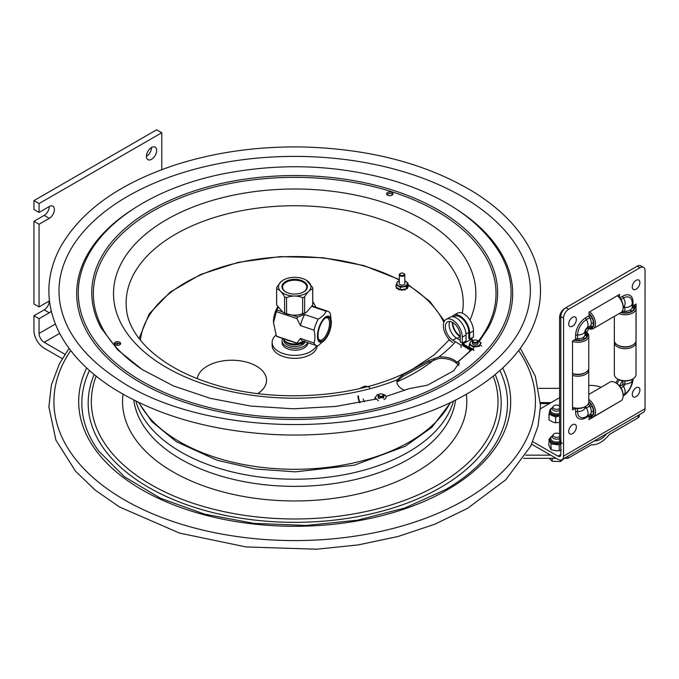 <?xml version="1.0" encoding="UTF-8"?>
<svg xmlns="http://www.w3.org/2000/svg" width="679" height="679" viewBox="0 0 679 679"><rect width="100%" height="100%" fill="white"/><g stroke="black" fill="none" stroke-linecap="round" stroke-linejoin="round"><path stroke-width="1.02" d="M64.921 354.285L44.177 342.309A7.231 4.176 60 0 1 39.059 333.457L39.059 318.697L33.95 315.743L33.95 330.503A14.463 8.352 60 0 0 44.177 348.217L62.239 358.639M33.95 221.295L44.177 215.387A7.231 4.176 120 0 0 49.287 206.535A7.231 4.176 -60 0 1 52.903 206.178A7.231 4.176 -60 0 1 54.014 211.967A7.231 4.176 -60 0 1 49.287 218.341L39.059 224.248L33.95 221.295L33.95 303.937L39.059 306.891L49.287 300.984A7.231 4.176 -60 0 1 49.44 300.899M49.287 206.535L39.059 212.434L33.95 209.488L33.95 200.628L156.645 129.791L161.763 132.745L161.763 169.648M33.95 315.743L44.177 309.845A7.231 4.176 120 0 0 49.287 300.984M146.426 156.357A7.231 4.176 120 0 0 151.536 147.504L151.536 147.504M39.059 212.434L39.059 203.581L161.763 132.745M33.95 200.628L39.059 203.581M51.273 311.186A7.231 4.176 -60 0 1 49.287 312.79L39.059 318.697M39.059 306.891L39.059 224.248M156.645 150.458A7.231 4.176 -60 0 1 153.488 157.732A7.231 4.176 -60 0 1 147.92 159.667A7.231 4.176 -60 0 1 147.92 151.315A7.231 4.176 -60 0 1 155.151 147.148A7.231 4.176 -60 0 1 156.645 150.458M550.694 455.134L525.699 455.159M523.653 458.35L556.245 458.317M564.385 458.308L567.924 458.308L591.341 444.787L593.03 444.821C598.742 444.355 604.191 440.9 609.369 434.484L638.15 417.763L638.15 415.387M567.924 456.246L567.924 458.308M606.703 433.686C603.088 438.176 599.277 440.586 595.288 440.917L594.405 440.841M538.727 388.363L559.581 388.337M639.312 414.708L639.312 415.989A4.626 2.674 180 0 1 638.15 417.763M473.034 341.316A2.173 1.256 180 0 1 473.67 340.366A2.173 1.256 180 0 1 476.734 340.366A2.173 1.256 180 0 1 476.089 342.394A2.173 1.256 180 0 1 473.034 341.316M473.484 340.476A2.75 1.587 -0 0 0 473.255 340.595A2.75 1.587 -0 0 0 472.457 341.724A2.75 1.587 -0 0 0 472.457 341.809A2.75 1.587 -0 0 0 475.275 343.302A2.75 1.587 -0 0 0 477.948 341.724A2.75 1.587 -0 0 0 477.94 341.63A2.75 1.587 -0 0 0 477.142 340.595A2.75 1.587 -0 0 0 476.913 340.476M378.763 395.136A2.173 1.256 180 0 1 379.4 394.168A2.173 1.256 180 0 1 382.464 394.168A2.173 1.256 180 0 1 381.819 396.197A2.173 1.256 180 0 1 378.763 395.136M379.213 394.287A2.75 1.587 -0 0 0 378.984 394.406A2.75 1.587 -0 0 0 378.186 395.526A2.75 1.587 -0 0 0 378.186 395.628A2.75 1.587 -0 0 0 381.012 397.113A2.75 1.587 -0 0 0 383.677 395.526A2.75 1.587 -0 0 0 383.669 395.424A2.75 1.587 -0 0 0 382.871 394.406A2.75 1.587 -0 0 0 382.642 394.287M363.155 398.921A10.813 6.086 -118.8 0 0 364.436 401.773M358.52 396.112A10.813 6.086 -118.8 0 0 360.065 402.655M360.006 388.507L363.146 386.784A13.707 7.715 61.2 0 1 369.749 387.599M359.632 402.74A11.568 6.51 61.2 0 1 358.003 395.823M460.243 336.097L460.243 336.097A10.813 6.086 61.2 0 1 452.791 322.517M453.648 315.26L457.417 313.189A13.707 7.715 -118.8 0 1 467.687 317.11A13.707 7.715 -118.8 0 1 473.467 330.928L473.467 336.954L469.69 339.025L469.69 332.999A13.707 7.715 -118.8 0 0 463.91 319.181A13.707 7.715 -118.8 0 0 453.648 315.26A13.707 7.715 -118.8 0 0 452.061 316.72M461.058 347.555L461.058 345.195L452.808 340.187A10.813 6.086 61.2 0 1 445.908 330.495A10.813 6.086 61.2 0 1 447.605 321.88A10.813 6.086 61.2 0 1 455.702 324.978A10.813 6.086 61.2 0 1 460.26 335.876L460.26 341.902L462.255 343.107L462.255 337.09A13.707 7.715 -118.8 0 0 456.475 323.272A13.707 7.715 -118.8 0 0 446.205 319.342A13.707 7.715 -118.8 0 0 444.058 330.266A13.707 7.715 -118.8 0 0 452.808 342.547M462.255 343.107L466.032 341.036L466.032 335.019A13.707 7.715 -118.8 0 0 460.252 321.201A13.707 7.715 -118.8 0 0 449.982 317.271L446.205 319.342M460.26 336.725L460.243 336.716A11.568 6.51 61.2 0 1 452.273 322.228M463.248 344.609L462.739 344.89L471.387 350.135M472.779 340.595L470.912 339.466L470.912 338.354M481.776 346.061L480.978 345.577M460.26 340.349L456.577 338.117A10.813 6.086 61.2 0 1 449.821 321.456M472.27 340.289L472.27 339.033L471.184 339.627M472.27 339.033L471.039 338.286M469.69 339.025L468.816 338.49L468.816 332.472A12.434 7.002 -118.8 0 0 463.57 319.928A12.434 7.002 -118.8 0 0 454.259 316.372L453.436 316.821M463.061 342.666L463.061 343.786L469.673 347.801M469.741 347.928L469.741 348.234A6.145 3.548 -0 0 0 469.893 348.395L471.616 348.972M472.151 349.303L473.925 350.372M461.058 345.195L462.739 344.27L462.458 342.997M462.739 344.27L471.752 349.77M470.912 339.466L463.061 343.786M462.739 344.89L462.739 345.594L470.946 350.576M549.973 438.549L549.489 438.88A7.808 4.507 -0 0 0 549.082 439.865L548.793 445.076L550.279 448.412L551.178 449.642L550.881 443.319A7.808 4.507 -0 0 0 552.163 444.007L558.231 444.838A7.808 4.507 -0 0 0 559.912 444.541L560.812 443.905M549.082 439.865L550.881 443.319M551.178 449.642L556.186 450.814L559.216 450.737L559.216 444.974L558.231 444.838M552.163 444.007L551.178 443.879M559.912 444.541L559.216 444.974M559.216 450.737L561.355 449.922M548.793 439.305L549.489 438.88M549.718 410.846L549.158 413.579A7.808 4.507 0 0 0 549.455 414.054A7.808 4.507 0 0 0 549.846 414.513L549.031 414.156L549.031 419.928L553.147 422.211L555.626 422.805L555.626 417.033L554.819 416.685A7.808 4.507 0 0 0 556.559 416.813L559.581 415.837M549.846 414.513L554.819 416.685M555.626 422.805L559.581 422.33M556.559 416.813L555.626 417.033M549.939 409.98L550.262 409.369M549.031 414.156L549.158 413.579M559.581 433.932A3.65 2.105 -0 0 0 553.665 434.119A3.65 2.105 -0 0 0 553.368 434.45L552.562 435.57A4.515 2.606 -0 0 0 552.214 436.563A4.515 2.606 -0 0 0 554.794 438.923A4.515 2.606 -0 0 0 559.581 438.592M553.368 434.45A3.65 2.105 -0 0 0 554.879 437.064A3.65 2.105 -0 0 0 559.581 436.572M552.222 458.325L552.222 461.287L560.557 461.516L564.419 458.308M560.557 460.09L560.557 461.516M549.252 458.325L552.222 461.287M559.581 405.957A3.65 2.105 0 0 0 554.522 405.499A3.65 2.105 0 0 0 553.275 406.407L552.477 407.527A4.515 2.606 0 0 0 552.129 408.529A4.515 2.606 0 0 0 554.59 410.846A4.515 2.606 0 0 0 559.284 410.642A4.515 2.606 0 0 0 559.581 410.515M553.275 406.407A3.65 2.105 0 0 0 554.387 408.868A3.65 2.105 0 0 0 558.783 408.928A3.65 2.105 0 0 0 559.581 408.469M472.457 342.903A2.835 1.638 -0 0 0 473.195 344.457A2.835 1.638 -0 0 0 477.159 344.482A2.835 1.638 -0 0 0 477.201 344.457A2.835 1.638 -0 0 0 477.948 342.903M473.526 340.442A5.228 3.022 -0 0 0 471.582 341.121A5.228 3.022 -0 0 0 471.43 345.39A5.228 3.022 -0 0 0 478.814 345.484A5.228 3.022 -0 0 0 476.87 340.442M476.633 340.306L481.122 342.87L479.416 346.248L473.501 347.088L469.282 344.55L470.98 341.172L473.552 340.425M471.566 348.344L469.893 347.92L469.893 348.395M469.282 346.417L469.282 346.884M469.053 346.154A6.145 3.548 -0 0 1 469.053 346.137A6.145 3.548 -0 0 1 469.062 345.967L469.282 345.721M470.793 347.996L472.881 349.142M471.888 348.539L471.88 349.592L471.616 348.836M469.741 348.234L469.902 347.342L470.895 347.945M469.282 344.55L469.282 346.969L469.902 347.342M473.501 347.088L473.501 349.515M469.053 346.137L469.053 346.604A6.145 3.548 -0 0 0 469.053 346.604A6.145 3.548 -0 0 0 469.053 346.621M383.737 397.317A2.835 1.638 -0 0 0 383.677 396.706M378.186 396.706A2.835 1.638 -0 0 0 378.924 398.267A2.835 1.638 -0 0 0 379.128 398.369M384.008 399.549A5.228 3.022 -0 0 0 386.096 396.655A5.228 3.022 -0 0 0 382.608 394.253M379.255 394.253A5.228 3.022 -0 0 0 377.855 394.669M374.867 399.354A6.145 3.548 -0 0 0 374.85 399.413L374.867 397.886L377.337 394.669L379.306 394.219M382.871 394.406L386.3 396.366M378.458 400.729L374.867 397.886M316.516 345.636A22.56 13.02 180 0 1 300.602 354.922A22.56 13.02 180 0 1 278.729 351.569A22.56 13.02 180 0 1 272.126 342.36A22.56 13.02 180 0 1 276.022 335.036M317.229 345.772A22.56 13.02 180 0 1 302.944 357.426A22.56 13.02 180 0 1 278.729 354.514A22.56 13.02 180 0 1 272.126 345.305L272.126 342.36M307.901 342.734L307.901 342.725A12.909 7.452 180 0 1 294.992 350.186A12.909 7.452 180 0 1 282.082 342.734L282.082 340.892A12.909 7.452 180 0 1 282.778 338.473M307.553 342.615A12.909 7.452 180 0 1 293.489 348.293A12.909 7.452 180 0 1 282.082 340.892M257.765 393.582A34.705 20.039 -0 0 0 266.541 380.265A34.705 20.039 -0 0 0 233.304 360.243A34.705 20.039 -0 0 0 197.258 378.568M266.541 380.325L266.541 380.265A34.705 20.039 180 0 1 266.541 380.325A34.705 20.039 180 0 1 257.842 393.591M301.697 343.421L302.953 342.7L302.953 344.38L301.697 345.102L301.697 343.421A10.847 6.264 0 0 1 287.013 343.073A10.847 6.264 0 0 1 284.195 340.247M302.953 342.7A10.847 6.264 0 0 0 304.319 341.52M302.953 344.38A10.847 6.264 0 0 0 305.211 341.817M283.839 339.789L283.839 340.323A10.847 6.264 0 0 0 290.128 346.01A10.847 6.264 0 0 0 301.697 345.102M399.294 283.092A2.835 1.638 -0 0 0 400.041 284.645A2.835 1.638 -0 0 0 404.047 284.645A2.835 1.638 -0 0 0 404.794 283.092M399.294 280.928A5.228 3.022 -0 0 0 398.446 281.301A5.228 3.022 -0 0 0 398.259 285.57A5.228 3.022 -0 0 0 405.652 285.681A5.228 3.022 -0 0 0 404.794 280.928M406.305 288.77L407.205 288.728A6.145 3.548 -0 0 0 407.375 288.567L407.375 288.091A6.145 3.548 -0 0 1 407.205 288.252L406.5 288.38L407.315 286.784L407.442 287.276L408.181 286.979L408.181 286.504L407.442 286.81M406.908 287.582L407.375 288.091M407.069 287.259L407.383 286.801M404.794 280.868L407.969 283.075L406.246 286.445L406.5 288.38M407.315 286.784L407.969 283.075M407.714 285.995L408.189 286.317A6.145 3.548 -0 0 1 408.181 286.504M401.213 289.627L401.739 290.34L401.187 289.577L402.588 289.381L402.053 290.349L402.613 289.619M402.63 289.644L404.845 289.958L404.022 289.262M402.588 289.381L404.005 289.229M403.988 289.186L405.38 288.991L405.125 289.865L405.253 289.347M406.246 286.445L400.321 287.276L400.321 289.695L401.187 290.009M405.38 288.991L406.246 288.872M396.578 288.108L396.578 288.414A6.145 3.548 -0 0 0 396.723 288.575L397.622 288.651L397.622 288.176L396.723 288.1L396.723 288.575M396.578 288.414L396.74 287.523L399.71 289.33L398.98 289.874L399.821 289.398M398.615 289.262L398.709 289.772A6.145 3.548 -0 0 0 398.98 289.874M398.709 289.772L398.709 289.305A6.145 3.548 -0 0 0 398.98 289.398M398.709 289.305L398.717 288.728M396.12 286.589L395.899 286.326A6.145 3.548 -0 0 1 395.908 286.148L396.12 285.901M395.899 286.793L395.899 286.326L395.899 286.793A6.145 3.548 -0 0 0 395.899 286.801L396.12 287.064M400.321 287.276L396.12 284.73L397.843 281.352L399.294 280.868M396.12 284.73L396.12 287.149L396.74 287.523M399.71 289.33L400.321 289.695M398.395 288.533L397.622 288.651M403.606 275.148A2.173 1.256 180 0 1 400.525 275.173A2.173 1.256 180 0 1 400.508 273.399A2.173 1.256 180 0 1 403.581 273.399A2.173 1.256 180 0 1 403.606 275.148M400.33 273.518A2.75 1.587 -0 0 0 400.101 273.629A2.75 1.587 -0 0 0 399.294 274.757A2.75 1.587 -0 0 0 401.017 276.226A2.75 1.587 -0 0 0 404.022 275.852A2.75 1.587 -0 0 0 404.794 274.757A2.75 1.587 -0 0 0 403.988 273.629A2.75 1.587 -0 0 0 403.759 273.518M459.157 363.825L458.291 364.487L459.148 363.817M459.08 363.672A204.608 118.129 180 0 1 458.495 364.122L457.077 363.868A18.078 10.44 -0 0 0 438.804 358.461L428.695 362.179L402.511 376.565L397.19 381.326A18.078 10.44 -0 0 0 396.943 382.455M404.777 390.323A18.078 10.44 180 0 1 396.892 381.708A18.078 10.44 180 0 1 397.19 379.841L402.511 374.935L428.695 360.541L438.804 356.976A18.078 10.44 180 0 1 457.043 362.348L457.824 362.425L458.308 361.652L459.233 362.942L453.623 370.802L427.43 385.188L409.344 388.6M392.7 194.601A3.2 1.842 -0 0 0 392.097 194.075A3.2 1.842 -0 0 0 386.852 194.601M120.361 344.253A3.2 1.842 -0 0 0 119.75 343.718A3.2 1.842 -0 0 0 114.513 344.253M72.364 246.689A236.216 136.377 180 0 1 73.094 245.526A236.216 136.377 180 0 1 465.794 198.752A236.216 136.377 180 0 1 516.269 245.526C525.877 260.651 530.579 276.132 530.375 291.97C529.17 328.636 505.117 360.379 458.223 387.208C366.49 440.518 199.295 435.926 116.966 378.721C93.456 363.197 76.956 345.747 67.459 326.37C54.524 299.167 56.399 272.22 73.094 245.526M115.124 344.779A3.2 1.842 180 0 1 114.242 343.506A3.2 1.842 180 0 1 117.442 341.664A3.2 1.842 180 0 1 120.633 343.506A3.2 1.842 180 0 1 118.621 345.221A3.2 1.842 180 0 1 115.124 344.779M387.463 195.136A3.2 1.842 180 0 1 386.58 193.863A3.2 1.842 180 0 1 389.78 192.013A3.2 1.842 180 0 1 392.971 193.863A3.2 1.842 180 0 1 390.968 195.577A3.2 1.842 180 0 1 387.463 195.136M383.1 398.2C384.883 397.011 383.389 397.105 378.61 398.463M470.471 350.288A201.349 116.245 180 0 1 457.043 362.348L457.824 362.425M303.827 341.461A11.713 6.765 180 0 1 302.961 342.012A11.713 6.765 180 0 1 286.402 342.012A11.713 6.765 180 0 1 283.219 338.617M286.716 342.191A10.847 6.264 -0 0 0 287.013 342.369A10.847 6.264 -0 0 0 302.35 342.369A10.847 6.264 -0 0 0 302.647 342.191M308.656 291.418A16.186 9.345 -0 0 0 306.127 280.087A16.186 9.345 -0 0 0 283.236 280.087A16.186 9.345 -0 0 0 280.707 281.98A16.186 9.345 -0 0 0 286.504 294.762A16.186 9.345 -0 0 0 308.656 291.418M288.252 293.039A12.723 7.35 -0 0 0 303.165 292.174A12.723 7.35 -0 0 0 303.844 281.598A12.723 7.35 -0 0 0 285.519 281.598A12.723 7.35 -0 0 0 286.198 292.174A12.723 7.35 -0 0 0 288.252 293.039M286.402 292.276A12.12 6.994 180 0 1 282.574 287.429A12.12 6.994 180 0 1 294.686 280.181A12.12 6.994 180 0 1 306.789 287.429A12.12 6.994 180 0 1 302.961 292.276M304.616 296.961L304.616 313.011L306.518 312.213L312.713 305.007L312.713 288.957C310.014 289.56 307.315 292.233 304.616 296.961A18.078 10.44 -0 0 1 302.622 297.614C297.266 295.535 291.919 295.518 286.572 297.563L286.572 313.613C291.919 315.693 297.266 315.71 302.622 313.664L302.622 297.614M304.616 313.011A18.078 10.44 180 0 1 302.622 313.664M312.713 288.957A18.078 10.44 -0 0 0 312.756 288.244L312.756 304.285A18.078 10.44 180 0 1 312.713 305.007M312.756 288.244A18.078 10.44 -0 0 0 312.73 287.633L306.373 280.232M276.608 288.244A18.078 10.44 -0 0 0 276.642 288.847L276.642 304.896A18.078 10.44 180 0 1 276.608 304.285L276.608 288.244A18.078 10.44 -0 0 1 276.65 287.523L280.707 281.98L283.016 280.223M286.572 313.613A18.078 10.44 180 0 1 284.586 312.943L284.586 296.901C281.938 292.148 279.29 289.466 276.642 288.847M284.586 296.901A18.078 10.44 -0 0 0 286.572 297.563M276.642 304.896L282.812 312.187L284.586 312.943M306.348 312.306A16.186 9.345 180 0 1 306.127 312.433A16.186 9.345 180 0 1 283.236 312.433A16.186 9.345 180 0 1 282.99 312.289M285.808 339.5A13.274 7.664 -0 0 0 291.13 341.291M277.057 336.538A22.127 9.124 -71.3 0 1 276.412 336.13L296.944 343.073A22.127 9.124 108.7 0 0 297.589 343.481L277.057 336.538M315.981 307.298L313.384 302.376A22.127 9.124 108.7 0 0 312.756 301.977M292.089 315.056L297.589 316.915A22.127 9.124 108.7 0 0 296.944 318.587L276.412 311.644A22.127 9.124 -71.3 0 1 276.735 310.804A22.127 9.124 -71.3 0 1 277.057 309.972L281.955 311.627M276.412 311.644L273.501 322.678L273.518 321.023A13.741 5.67 -71.3 0 1 275.547 311.279A13.741 5.67 -71.3 0 1 277.745 306.721M278.008 307.137L277.057 309.972M273.501 322.678L276.412 336.13M304.676 341.113L297.589 343.481M296.944 343.073L300.441 338.439A18.078 7.452 108.7 0 0 302.868 341.028L316.431 345.611A18.078 7.452 -71.3 0 1 314.004 343.022C315.209 339.144 315.209 334.857 314.004 330.164A18.078 7.452 -71.3 0 1 318.239 319.13C322.101 316.923 324.757 314.309 326.2 311.279A18.078 7.452 -71.3 0 1 328.008 311.364A18.078 7.452 -71.3 0 1 330.435 313.953L331.318 322.567A13.741 5.67 108.7 0 0 327.091 316.219A13.741 5.67 108.7 0 0 319.478 326.124A13.741 5.67 108.7 0 0 318.29 340.603A13.741 5.67 108.7 0 0 325.861 338.711A13.741 5.67 108.7 0 0 329.29 332.311A13.741 5.67 108.7 0 0 331.318 322.567M297.589 316.915L304.676 314.547L318.239 319.13M304.676 314.547A18.078 7.452 108.7 0 0 300.441 325.581L296.944 318.587M314.004 330.164L300.441 325.581M300.441 338.439L314.004 343.022M328.008 311.364L314.445 306.781A18.078 7.452 108.7 0 0 312.637 306.696L312.739 301.968M326.2 311.279L312.637 306.696M325.861 338.711L318.239 345.696A18.078 7.452 -71.3 0 1 316.431 345.611M330.749 322.932A12.612 5.203 108.7 0 0 325.606 317.908A12.612 5.203 108.7 0 0 319.453 327.55A12.612 5.203 108.7 0 0 318.493 338.957A12.612 5.203 108.7 0 0 325.623 338.091A12.612 5.203 108.7 0 0 330.749 322.932M325.182 318.213A11.704 4.829 -71.3 0 1 327.286 317.848A11.704 4.829 -71.3 0 1 329.544 323.136A11.704 4.829 -71.3 0 1 326.115 335.197A11.704 4.829 -71.3 0 1 319.801 340.018A11.704 4.829 -71.3 0 1 318.341 338.448M643.548 267.399L640.789 265.82A7.231 4.159 119.8 0 0 637.199 266.185L639.957 267.764A7.231 4.159 -60.2 0 1 643.548 267.399A7.231 4.159 -60.2 0 1 645.05 270.709L645.05 408.75A7.783 4.507 59.8 0 1 643.437 412.314L561.957 459.717A7.783 4.507 59.8 0 1 558.045 459.352L531.64 444.219M639.957 267.764L568.663 309.251L565.904 307.672L637.199 266.185M565.904 307.672A7.231 4.159 119.8 0 0 560.812 316.533L560.812 454.582A3.887 2.258 59.8 0 1 560.005 456.356A3.887 2.258 59.8 0 1 558.045 456.169L532.786 441.698M560.812 316.533L563.57 318.12A7.231 4.159 -60.2 0 1 568.663 309.251M632.259 306.713A2.606 1.502 180 0 1 633.006 305.813L636.087 304.022L636.019 373.009M622.872 309.726L622.872 311.525A6.366 3.658 -60.2 0 1 621.947 311.627M622.872 311.525L624.841 311.262L624.841 307.494A1.969 1.137 119.8 0 0 623.619 306.602M588.489 403.385A6.366 3.658 -60.2 0 1 588.871 404.26L587.165 405.244M585.782 406.288A2.606 1.511 -120.2 0 0 586.384 407.986L589.635 406.093L588.871 404.26M575.351 408.317L572.533 409.955L572.533 341.002L575.614 339.211A2.606 1.502 180 0 1 577.583 338.762A7.087 4.091 -0 0 0 585.001 334.679L585.001 330.902L586.571 328.161A7.087 4.108 59.8 0 0 586.384 319.673L589.644 317.772A2.606 1.511 59.8 0 1 589.033 315.845L589.033 312.153L619.587 294.38L619.587 297.682M584.992 334.45L585.748 333.126L585.773 329.485L588.871 327.685A6.366 3.658 -60.2 0 1 585.748 333.126M588.871 327.685L589.635 326.361M619.766 386.215A6.366 3.658 -60.2 0 1 622.864 380.86L622.872 384.441L619.8 386.258M619.452 379.934A6.366 3.658 119.8 0 0 617.245 383.745A6.366 3.658 -60.2 0 1 619.452 379.934M619.409 401.713L589.033 419.597L589.033 415.904A2.606 1.511 59.8 0 1 589.448 414.801M589.644 414.674A7.087 4.108 -120.2 0 0 589.83 414.572A7.087 4.108 -120.2 0 0 589.584 406M563.57 318.12L563.57 456.161A7.783 4.507 59.8 0 1 561.957 459.717M588.761 385.375A21.694 12.519 180 0 1 601.17 387.242M540.45 408.783L559.581 397.656M632.251 306.959A7.087 4.091 180 0 1 632.259 307.18A7.087 4.091 180 0 1 624.739 311.262M589.644 317.772A7.087 4.108 59.8 0 1 589.83 326.26L586.58 328.161M618.17 379.289A6.366 3.658 119.8 0 0 616.04 382.973M564.894 308.376L564.673 308.504A7.231 4.159 119.8 0 0 559.581 317.365L560.812 318.069L560.812 440.153L559.581 439.449A7.231 4.159 119.8 0 0 560.812 442.581M559.581 317.365L559.581 439.449M562.305 443.463A7.231 4.159 -60.2 0 1 560.812 440.153M632.268 394.44A5.424 3.115 -60.2 0 1 636.851 387.437A5.424 3.115 -60.2 0 1 639.601 391.902A5.424 3.115 -60.2 0 1 637.598 395.407A5.424 3.115 -60.2 0 1 632.268 394.44M632.268 286.996A5.424 3.115 -60.2 0 1 636.851 279.994A5.424 3.115 -60.2 0 1 639.601 284.467A5.424 3.115 -60.2 0 1 637.598 287.972A5.424 3.115 -60.2 0 1 632.268 286.996M568.713 323.976A5.424 3.115 -60.2 0 1 573.297 316.974A5.424 3.115 -60.2 0 1 576.047 321.447A5.424 3.115 -60.2 0 1 574.044 324.944A5.424 3.115 -60.2 0 1 568.713 323.976M568.713 431.42A5.424 3.115 -60.2 0 1 573.297 424.417A5.424 3.115 -60.2 0 1 576.047 428.882A5.424 3.115 -60.2 0 1 574.044 432.387A5.424 3.115 -60.2 0 1 568.713 431.42M624.332 312.798L624.332 311.279L624.349 312.798A9.107 5.262 0 0 1 621.251 312.306M632.107 308.045L634.254 308.037A9.107 5.262 0 0 1 626.08 312.79L626.072 311.237M630.918 311.644L630.918 309.582M620.852 312.561A9.684 5.593 0 0 0 625.215 313.155A9.684 5.593 0 0 0 633.991 305.244M618.993 313.647A10.847 6.264 0 0 0 625.223 314.767A10.847 6.264 0 0 0 636.019 308.504A10.847 6.264 0 0 0 634.262 305.083M614.334 316.355L614.334 340.544A10.847 6.264 0 0 0 617.508 344.974A10.847 6.264 0 0 0 625.223 346.808A10.847 6.264 0 0 0 632.845 344.974A10.847 6.264 0 0 0 636.019 340.544L636.019 308.504M633.558 305.499A9.107 5.262 0 0 1 634.245 307.035L632.259 307.044M617.508 344.974L618.331 345.45A9.684 5.593 0 0 0 625.215 347.088A9.684 5.593 0 0 0 632.03 345.45L632.845 344.974M617.941 345.212A9.684 5.593 0 0 0 625.215 347.088A9.684 5.593 0 0 0 632.412 345.212M614.461 341.495A10.847 6.264 0 0 0 614.334 342.437A10.847 6.264 0 0 0 625.223 348.7A10.847 6.264 0 0 0 636.019 342.437A10.847 6.264 0 0 0 635.9 341.495M614.334 342.437L614.334 374.477A10.847 6.264 0 0 0 617.508 378.907A10.847 6.264 0 0 0 625.223 380.741A10.847 6.264 0 0 0 632.845 378.907A10.847 6.264 0 0 0 636.019 374.477L636.019 342.437M617.508 378.907L618.331 379.383A9.684 5.593 0 0 0 625.215 381.021A9.684 5.593 0 0 0 632.03 379.383L632.845 378.907M577.074 340.289L577.074 338.779L577.091 340.298A9.107 5.262 0 0 1 574.409 339.907M584.848 335.545L586.987 335.536A9.107 5.262 0 0 1 578.822 340.289L578.814 338.736M583.66 339.144L583.66 337.081M573.967 340.162A9.684 5.593 0 0 0 577.956 340.654A9.684 5.593 0 0 0 586.452 332.413M572.533 341.435A10.847 6.264 0 0 0 577.965 342.258A10.847 6.264 0 0 0 588.761 336.003A10.847 6.264 0 0 0 586.597 332.243M572.533 373.475A10.847 6.264 0 0 0 577.965 374.307A10.847 6.264 0 0 0 585.587 372.474A10.847 6.264 0 0 0 588.761 368.043L588.761 336.003M586.121 332.769A9.107 5.262 0 0 1 586.987 334.535L585.001 334.543M585.154 372.712A9.684 5.593 0 0 1 577.956 374.579A9.684 5.593 0 0 1 572.533 373.637A9.684 5.593 0 0 0 577.956 374.579A9.684 5.593 0 0 0 584.772 372.941L585.587 372.474M572.533 375.368A10.847 6.264 0 0 0 577.965 376.191A10.847 6.264 0 0 0 588.761 369.936A10.847 6.264 0 0 0 588.642 368.986M572.533 407.408A10.847 6.264 0 0 0 577.965 408.24A10.847 6.264 0 0 0 585.587 406.407A10.847 6.264 0 0 0 588.761 401.976L588.761 369.936M572.533 407.57A9.684 5.593 0 0 0 577.956 408.512A9.684 5.593 0 0 0 584.772 406.874L585.587 406.407M589.33 317.178A5.797 3.361 59.8 0 1 589.423 317.314L591.095 316.338L589.423 317.314M617.474 295.603A9.684 5.619 59.8 0 1 621.115 299.88A9.684 5.619 59.8 0 1 623.135 306.568L623.135 307.511A10.847 6.289 59.8 0 1 620.895 312.544L593.251 328.619A10.847 6.289 59.8 0 1 588.651 328.534M617.347 295.679A10.847 6.289 59.8 0 1 620.886 300.025A10.847 6.289 59.8 0 1 623.135 307.511M589.712 311.763A10.847 6.289 59.8 0 1 593.242 316.108A10.847 6.289 59.8 0 1 593.251 328.619M589.033 313.342A9.684 5.619 59.8 0 1 591.85 316.915A9.684 5.619 59.8 0 1 593.616 325.606A9.684 5.619 59.8 0 1 588.701 328.364M590.917 320.598A5.797 3.361 59.8 0 0 590.297 318.816L591.969 317.848A9.107 5.279 59.8 0 1 591.969 327.312L590.789 325.275M589.033 313.842A9.107 5.279 59.8 0 1 591.103 316.346M590.093 326.09L591.103 327.821A9.107 5.279 59.8 0 1 588.82 327.906M591.239 323.883L593.412 322.618M589.321 405.473A5.797 3.361 59.8 0 1 589.423 405.626L591.095 404.65L589.423 405.626M588.761 394.457L609.988 382.107A10.847 6.289 59.8 0 1 615.471 382.642L616.286 383.109A9.684 5.619 59.8 0 1 621.115 388.201A9.684 5.619 59.8 0 1 623.135 394.881L623.135 395.823A10.847 6.289 59.8 0 1 620.895 400.856L593.251 416.94A10.847 6.289 59.8 0 1 589.033 417.008M615.471 382.642A10.847 6.289 59.8 0 1 620.886 388.337A10.847 6.289 59.8 0 1 623.135 395.823M588.761 399.328A10.847 6.289 59.8 0 1 593.242 404.421A10.847 6.289 59.8 0 1 593.251 416.94M588.761 401.416A9.684 5.619 59.8 0 1 591.85 405.227A9.684 5.619 59.8 0 1 589.033 416.762M590.917 408.911A5.797 3.361 59.8 0 0 590.297 407.128L591.969 406.161A9.107 5.279 59.8 0 1 591.969 415.624L590.789 413.587M588.761 401.909A9.107 5.279 59.8 0 1 591.103 404.659M590.093 414.402L591.103 416.134A9.107 5.279 59.8 0 1 589.033 416.269M591.239 412.195L593.412 410.931M70.718 350.568A240.756 139 0 0 0 124.435 499.871A240.756 139 0 0 0 464.928 499.871A240.756 139 0 0 0 518.646 350.568M86.683 367.967A215.998 124.707 0 0 0 141.945 489.763A215.998 124.707 0 0 0 447.419 489.763A215.998 124.707 0 0 0 502.681 367.967M89.475 370.505A212.833 122.882 0 0 0 98.803 451.162L124.503 476.811L160.482 498.267L204.549 514.122L254.048 523.373L305.983 525.453L357.247 520.224L404.743 508.011L445.611 489.584C464.962 478.356 479.943 465.548 490.561 451.162A212.833 122.882 0 0 0 499.888 370.505M94.186 374.545A206.509 119.224 0 0 0 148.659 487.412A206.509 119.224 0 0 0 440.705 487.412A206.509 119.224 0 0 0 495.178 374.545M96.163 376.149A203.344 117.399 0 0 0 150.899 484.594A203.344 117.399 0 0 0 438.464 484.594A203.344 117.399 0 0 0 493.2 376.149M118.256 343.209A203.344 117.399 0 0 0 116.296 345.229M123.018 394.261A172.135 99.38 0 0 0 172.967 471.854A172.135 99.38 0 0 0 416.397 471.854A172.135 99.38 0 0 0 466.346 394.261M133.805 400.058A161.305 93.133 0 0 0 180.622 459.089A161.305 93.133 0 0 0 408.741 459.089A161.305 93.133 0 0 0 455.558 400.058M135.893 401.102A160.821 92.853 0 0 0 180.962 452.027A160.821 92.853 0 0 0 408.402 452.027A160.821 92.853 0 0 0 453.47 401.102M59.659 333.372L44.177 342.309M39.059 333.457L55.372 324.044M44.177 309.845L49.287 312.79M44.177 215.387L49.287 218.341M540.476 403.572L549.421 403.564M540.442 402.596L551.11 402.579M473.467 330.928L469.69 332.999M462.255 337.09L466.032 335.019M460.243 336.716L457.111 338.439M468.816 332.472L465.989 334.026M452.808 340.187L456.577 338.117M560.812 442.98A6.943 4.006 180 0 1 553.631 443.243A6.943 4.006 180 0 1 549.897 439.695A6.943 4.006 180 0 1 549.914 439.457M559.98 441.511A6.077 3.505 180 0 1 552.188 440.773A6.077 3.505 180 0 1 552.256 436.207M549.897 439.695L549.897 439.22A6.943 4.006 -0 0 0 553.597 442.767A6.943 4.006 -0 0 0 560.752 442.53M559.581 415.225A6.943 4.006 180 0 1 550.253 413.155A6.943 4.006 180 0 1 549.71 411.593A6.943 4.006 180 0 1 549.718 411.355M559.581 413.486A6.077 3.505 180 0 1 551.051 411.78A6.077 3.505 180 0 1 552.222 408.02M549.71 411.593L549.71 411.118A6.943 4.006 0 0 0 550.253 412.679A6.943 4.006 0 0 0 559.581 414.75M470.836 348.446L470.836 347.971M407.205 288.728L407.205 288.252M397.673 288.626L397.673 288.151M399.294 280.087A154.574 89.246 -0 0 0 188.117 281.14A154.574 89.246 -0 0 0 140.4 340.255M448.963 340.255A154.574 89.246 -0 0 0 448.819 339.084M443.845 322.381A154.574 89.246 -0 0 0 407.969 285.07M142.955 370.013A201.349 116.245 180 0 1 141.843 217.925A201.349 116.245 180 0 1 402.358 195.374A201.349 116.245 180 0 1 478.559 340.96M376.701 398.955L335.944 406.407L293.345 408.817L250.806 406.084L210.227 398.327L173.442 385.927L142.123 369.486L117.705 349.863L101.23 328.144A202.945 117.17 180 0 1 294.686 175.572A202.945 117.17 180 0 1 488.133 328.144L479.247 341.367M397.19 379.841A181.166 104.591 180 0 1 122.466 326.073A181.166 104.591 180 0 1 289.271 189.051A181.166 104.591 180 0 1 469.944 320.081M455.465 341.8A181.166 104.591 180 0 1 438.804 356.976M500.966 254.99A216.397 124.936 180 0 1 443.871 383.245A216.397 124.936 180 0 1 180.003 398.692A216.397 124.936 180 0 1 88.397 254.99C108.963 216.991 159.709 186.895 221.872 174.087C282.04 162.213 340.374 164.759 396.892 181.717C447.257 197.835 481.946 222.262 500.966 254.99M456.67 209.378A217.993 125.861 180 0 1 444.966 384.772A217.993 125.861 180 0 1 142.658 383.805A217.993 125.861 180 0 1 132.728 209.353M402.511 374.935L402.511 376.565M449.396 339.721L434.076 354.93L413.477 368.604C360.888 398.649 270.531 404.743 206.713 382.039C158.479 365.989 128.509 335.952 126.464 309.064A168.545 97.309 180 0 1 227.304 213.851A168.545 97.309 180 0 1 416.77 235.961A168.545 97.309 180 0 1 462.9 309.064L462.289 313.146M428.695 360.541L428.695 362.179M434.45 359.403A170.361 98.353 180 0 1 412.128 374.418A170.361 98.353 180 0 1 397.062 381.785M450.321 402.63A162.62 93.889 180 0 1 406.789 443.421A162.62 93.889 180 0 1 176.888 440.145A162.62 93.889 180 0 1 139.042 402.63M620.929 299.566L623.458 298.098A12.485 7.18 -60.2 0 1 632.208 302.189A12.485 7.18 -60.2 0 1 632.251 303.182A7.087 4.091 180 0 1 632.259 303.403A7.087 4.091 180 0 1 624.841 307.494A2.606 1.502 180 0 0 623.135 307.799M623.458 306.687A7.087 4.108 59.8 0 0 623.653 306.585A7.087 4.108 59.8 0 0 623.458 298.098A2.606 1.511 59.8 0 1 622.847 296.171L619.8 297.945M632.259 302.978A2.606 1.502 180 0 1 633.006 302.036A14.42 8.292 119.8 0 0 622.847 296.171M633.006 305.813L633.006 302.036M577.583 338.762L577.583 334.985A7.087 4.091 -0 0 0 585.001 330.902M585.306 329.875A2.606 1.502 180 0 1 585.748 329.536M585.85 328.933A2.606 1.511 -120.2 0 0 585.773 329.485M563.57 456.161L645.05 408.75M623.135 396.052A14.42 8.292 119.8 0 0 632.998 378.814M575.614 408.351L575.614 411.932A14.42 8.292 119.8 0 0 585.773 417.797L589.033 415.904M589.033 315.845L585.773 317.747A14.42 8.292 119.8 0 0 575.614 335.426L575.614 339.211M558.045 456.169L560.812 454.565M623.458 395A7.087 4.108 -120.2 0 0 623.653 394.898A7.087 4.108 -120.2 0 0 623.458 386.41A2.606 1.511 59.8 0 1 622.847 384.484M620.929 387.879L623.458 386.41A1.969 1.137 119.8 0 0 624.841 384L624.841 381.012M632.251 379.688A7.087 4.091 180 0 1 632.259 379.909A7.087 4.091 180 0 1 624.841 384A2.606 1.502 -0 0 0 622.872 384.441M585.544 417.016L586.571 416.473A7.087 4.108 -120.2 0 1 586.384 416.575A12.485 7.18 -60.2 0 1 585.544 417.016A12.485 7.18 -60.2 0 1 577.583 411.491L577.583 408.512M575.614 411.932A2.606 1.502 -0 0 1 577.583 411.491A7.087 4.091 -0 0 0 585.001 407.408A7.087 4.091 -0 0 0 584.992 407.179M589.83 414.572L586.571 416.473A7.087 4.108 -120.2 0 0 586.384 407.986A1.969 1.137 119.8 0 1 585.001 407.375M586.215 416.677A2.606 1.511 -120.2 0 0 585.773 417.797M575.614 335.426A2.606 1.502 180 0 1 577.583 334.985A12.485 7.18 -60.2 0 1 586.384 319.673A2.606 1.511 -120.2 0 1 585.773 317.747M69.037 348.335L59.387 363.817L51.375 385.069L48.871 406.882L55.899 440.094L75.513 471.192L95.162 490.102L119.453 506.95L179.595 533.108L246.104 546.951L316.618 549.209L358.317 544.898L398.115 536.478L434.857 524.196L467.458 508.384L505.821 479.73L530.774 446.027L538.065 426.056L540.501 405.592L535.358 376.242L520.326 348.335M115.939 343.362L114.785 344.533M591.273 444.821L593.03 444.821M477.948 343.701L477.948 341.724M472.457 343.701L472.457 341.724M383.677 397.359L383.677 395.526M378.186 397.512L378.186 395.526M552.4 435.833L550.372 437.599L549.897 439.22M552.4 407.638L550.567 408.979L549.71 411.118M469.673 347.606L469.673 348.081M402.63 290.009L402.63 289.543M405.414 289.577L405.414 289.11M396.511 287.786L396.511 288.261M398.446 289.025L398.446 289.492M399.294 274.757L399.294 283.89M404.794 274.757L404.794 283.89M444.439 321.082L429.892 301.468L407.969 284.45M399.294 279.544L363.723 265.557L322.941 257.723L280.02 256.628L238.202 262.357L200.644 274.477L170.183 292.114L149.108 313.995L139.068 338.566M463.103 396.078C412.493 424.154 340.79 438.413 271.388 434.373C207.944 430.41 154.625 414.682 111.432 387.191C86.598 370.904 68.902 352.104 58.36 330.8C45.366 303.445 45.731 276.166 59.438 248.955C79.681 211.882 118.282 183.873 175.241 164.938C215.319 152.113 258.207 146.129 303.912 146.995C371.141 149.007 428.067 164.225 474.689 192.641C500.389 208.843 518.841 227.686 530.027 249.168C543.675 276.395 543.964 303.683 530.893 331.029C518.111 356.483 495.517 378.169 463.103 396.078M409.395 388.575L386.028 396.443M471.913 349.609L458.308 361.652M458.681 365.438L458.826 364.071M450.763 402.418L431.937 427.252L405.304 446.23L354.404 465.166L295.365 471.854L255.049 468.977L217.204 460.286L176.251 441.647L151.901 421.659L138.601 402.418M302.35 342.369L302.961 342.012M287.013 342.369L286.402 342.012M306.127 280.087L306.552 280.334M283.236 312.433L282.812 312.187M632.208 302.189L632.259 307.18M623.653 306.585L623.135 306.883M623.135 395.203L623.653 394.898C629.017 391.342 631.886 386.343 632.259 379.909L632.259 379.247M585.001 406.738L585.001 407.408M637.598 395.407A8.98 8.98 0 0 0 639.601 391.902M637.598 287.972A8.98 8.98 0 0 0 639.601 284.467M574.044 324.944A8.98 8.98 0 0 0 576.047 321.447M574.044 432.387A8.98 8.98 0 0 0 576.047 428.882"/></g></svg>
